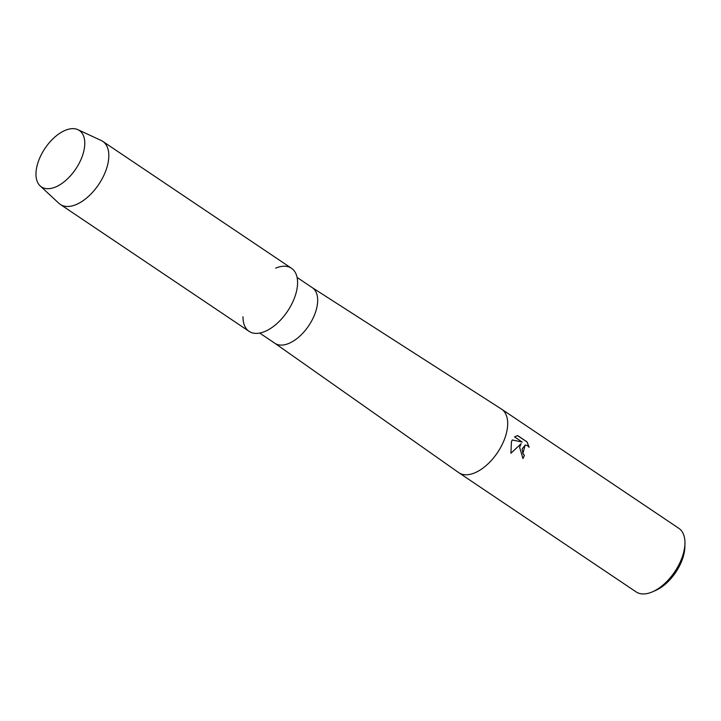 <?xml version="1.0" encoding="UTF-8"?>
<svg xmlns="http://www.w3.org/2000/svg" width="721" height="721" viewBox="0 0 721 721"><rect width="100%" height="100%" fill="white"/><g stroke="black" fill="none" stroke-linecap="round" stroke-linejoin="round"><path stroke-width="1.08" d="M82.482 155.655A33.986 18.512 -56.1 0 0 70.73 128.798A33.986 18.512 -56.1 0 0 38.276 161.711A33.986 18.512 -56.1 0 0 50.028 188.569A33.986 18.512 -56.1 0 0 82.482 155.655A33.986 18.512 -56.1 0 0 77.958 129.69A33.986 18.512 -56.1 0 0 38.276 161.711A33.986 18.512 -56.1 0 0 40.169 185.901A33.986 18.512 -56.1 0 0 62.294 183.17A33.986 18.512 -56.1 0 0 82.482 155.655M243.004 316.726A38.006 20.693 -56.1 0 0 264.219 331.741A38.006 20.693 -56.1 0 0 295.006 296.421A38.006 20.693 -56.1 0 0 275.665 268.158M274.746 343.178A33.508 18.25 -56.1 0 0 274.917 343.295A33.508 18.25 -56.1 0 0 315.41 312.499A33.508 18.25 -56.1 0 0 312.31 287.679A33.508 18.25 -56.1 0 0 312.139 287.562M274.827 343.241L458.637 472.579A38.294 20.855 -56.1 0 0 458.835 472.715A38.294 20.855 -56.1 0 0 505.106 437.521A38.294 20.855 -56.1 0 0 501.573 409.149A38.294 20.855 -56.1 0 0 501.365 409.014L312.22 287.616M522.905 458.52A38.204 20.81 -56.1 0 0 524.374 455.321L524.437 455.311A38.294 20.855 123.9 0 1 522.95 458.547L519.598 447.263L521.148 443.676L510.928 453.266L511.441 441.775L512.243 439.945L522.211 442.081L514.542 436.917L517.597 435.556M458.835 472.715L636.093 591.887A38.294 20.855 -56.1 0 0 652.451 591.833A38.294 20.855 -56.1 0 0 682.363 556.693A38.294 20.855 -56.1 0 0 684.95 543.49A38.294 20.855 -56.1 0 0 678.831 528.322L501.573 409.149M517.597 435.547L527.06 441.91L529.142 447.299L527.538 445.641L525.212 445.019L522.139 448.976L522.914 453.626L524.437 455.311M652.451 591.833L655.614 590.454A34.464 18.773 -56.1 0 0 682.544 558.82A34.464 18.773 -56.1 0 0 684.869 546.951L684.95 543.49M524.374 455.321L522.851 453.635L525.149 445.028M529.052 447.164L526.997 441.919L517.444 435.574M510.919 453.23L521.148 443.676M522.211 442.081L512.234 439.963M40.169 185.901L58.942 203.34A38.006 20.693 -56.1 0 0 60.339 204.44A38.006 20.693 -56.1 0 0 106.248 169.516A38.006 20.693 -56.1 0 0 102.742 141.37A38.006 20.693 -56.1 0 0 101.192 140.496L77.958 129.69M60.339 204.44L249.087 331.345A38.006 20.693 -56.1 0 0 295.006 296.421A38.006 20.693 -56.1 0 0 291.491 268.266L102.742 141.37M297.088 277.441L312.31 287.679M259.695 333.066L274.917 343.295"/></g></svg>

